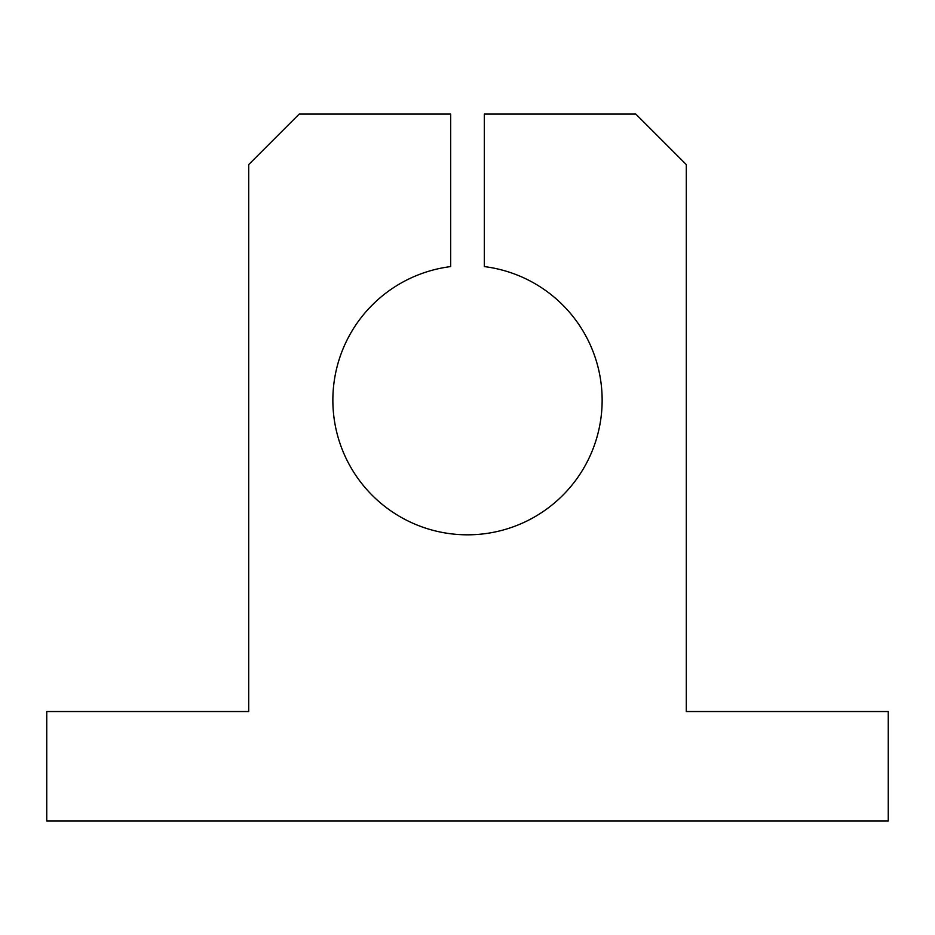 <?xml version="1.0" encoding="UTF-8"?>
<svg xmlns="http://www.w3.org/2000/svg" width="935" height="935" viewBox="0 0 935 935"><rect width="100%" height="100%" fill="white"/><g stroke="black" fill="none" stroke-linecap="round" stroke-linejoin="round"><path stroke-width="1.4" d="M450.67 266.592A134.64 134.64 0 0 0 332.86 400.18A134.64 134.64 0 0 0 461.878 534.703A134.64 134.64 0 0 0 601.672 411.412A134.64 134.64 0 0 0 484.33 266.592L484.33 114.07L635.8 114.07L686.29 164.56L686.29 711.535L888.25 711.535L888.25 820.93L46.75 820.93L46.75 711.535L248.71 711.535L248.71 164.56L299.2 114.07L450.67 114.07L450.67 266.592L450.67 114.07L299.2 114.07L248.71 164.56L248.71 711.535L46.75 711.535L46.75 820.93L888.25 820.93L888.25 711.535L686.29 711.535L686.29 164.56L635.8 114.07L484.33 114.07L484.33 266.592A134.64 134.64 0 0 1 601.672 411.412A134.64 134.64 0 0 1 461.878 534.703A134.64 134.64 0 0 1 332.86 400.18A134.64 134.64 0 0 1 450.67 266.592"/></g></svg>
